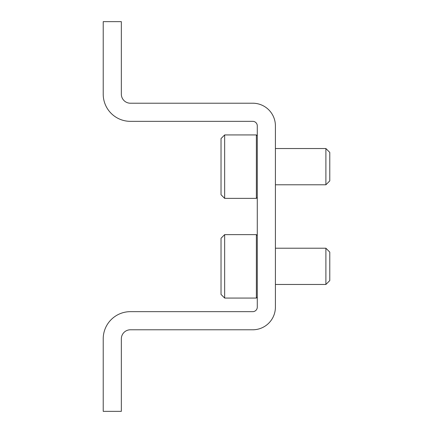 <?xml version="1.0" encoding="UTF-8"?>
<svg xmlns="http://www.w3.org/2000/svg" width="433" height="433" viewBox="0 0 433 433"><rect width="100%" height="100%" fill="white"/><g stroke="black" fill="none" stroke-linecap="round" stroke-linejoin="round"><path stroke-width="0.65" d="M275.41 307.127L275.41 125.873A22.657 22.657 0 0 0 252.753 103.216L130.403 103.216A9.061 9.061 0 0 1 121.343 94.15L121.343 21.65L103.216 21.65L103.216 94.15A27.187 27.187 0 0 0 130.403 121.343L252.753 121.343A4.53 4.53 0 0 1 257.283 125.873L257.283 307.127A4.53 4.53 0 0 1 252.753 311.657L130.403 311.657A27.187 27.187 0 0 0 103.216 338.85L103.216 411.35L121.343 411.35L121.343 338.85A9.061 9.061 0 0 1 130.403 329.784L252.753 329.784A22.657 22.657 0 0 0 275.41 307.127L275.41 285.829M224.657 234.626L221.03 238.253L221.03 294.44L224.657 298.066L256.374 298.066L256.374 234.626L224.657 234.626L224.657 298.066M257.283 297.157L256.374 298.066M275.41 248.217L325.892 248.217L325.892 284.47L275.41 284.47M325.892 248.217L329.784 252.114L329.784 280.579L325.892 284.47M224.657 134.934L221.03 138.56L221.03 194.747L224.657 198.374L256.374 198.374L256.374 134.934L224.657 134.934L224.657 198.374M257.283 197.47L256.374 198.374M275.41 148.53L325.892 148.53L325.892 184.783L275.41 184.783M325.892 148.53L329.784 152.421L329.784 180.886L325.892 184.783M275.41 246.859L275.41 186.141M275.41 147.171L275.41 125.873M121.343 94.15A9.061 9.061 0 0 0 130.403 103.216M103.216 21.65L103.216 38.418M103.216 77.388L103.216 94.15M257.283 125.873A4.53 4.53 0 0 0 252.753 121.343M130.403 311.657L252.753 311.657A4.53 4.53 0 0 0 257.283 307.127M252.753 329.784L130.403 329.784A9.061 9.061 0 0 0 121.343 338.85M257.283 235.53L256.374 234.626M257.283 135.843L256.374 134.934"/></g></svg>
